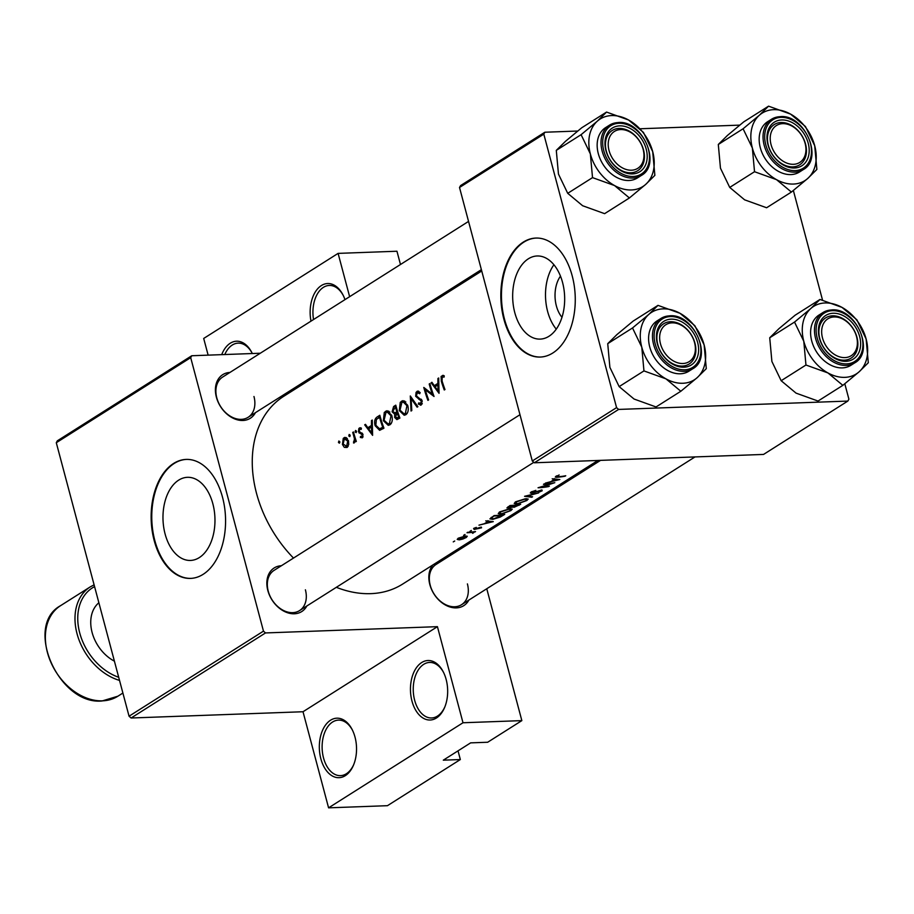 <?xml version="1.0" encoding="UTF-8"?>
<svg xmlns="http://www.w3.org/2000/svg" width="914" height="914" viewBox="0 0 914 914"><rect width="100%" height="100%" fill="white"/><g stroke="black" fill="none" stroke-linecap="round" stroke-linejoin="round"><path stroke-width="1.37" d="M310.988 321.145A29.762 18.588 87.9 0 1 319.786 286.71A29.762 18.588 87.9 0 1 342.956 294.879A29.762 18.588 87.9 0 1 344.978 299.632M343.264 295.473A27.786 17.355 -92.1 0 0 329.291 285.454A27.786 17.355 -92.1 0 0 313.536 319.534M221.714 354.643A29.762 18.588 87.9 0 1 251.83 352.553A29.762 18.588 87.9 0 1 252.31 353.535M252.138 353.158A27.786 17.355 -92.1 0 0 238.166 343.138A27.786 17.355 -92.1 0 0 224.787 354.529M411.974 701.072A29.762 18.588 87.9 0 1 419.252 664.432A29.762 18.588 87.9 0 1 443.267 671.859A29.762 18.588 87.9 0 1 446.146 679.445A29.762 18.588 87.9 0 1 444.57 707.585A29.762 18.588 87.9 0 1 427.398 719.786A29.762 18.588 87.9 0 1 411.974 701.072M443.564 672.464A27.786 17.355 -92.1 0 0 429.591 662.444A27.786 17.355 -92.1 0 0 414.659 700.295A27.786 17.355 -92.1 0 0 431.625 717.97A27.786 17.355 -92.1 0 0 444.821 706.956M320.848 758.757A29.762 18.588 87.9 0 1 328.126 722.106A29.762 18.588 87.9 0 1 352.141 729.532A29.762 18.588 87.9 0 1 355.02 737.13A29.762 18.588 87.9 0 1 353.444 765.258A29.762 18.588 87.9 0 1 336.283 777.46A29.762 18.588 87.9 0 1 320.848 758.757M352.438 730.137A27.786 17.355 -92.1 0 0 338.477 720.118A27.786 17.355 -92.1 0 0 323.533 757.98A27.786 17.355 -92.1 0 0 340.499 775.643A27.786 17.355 -92.1 0 0 353.695 764.641M561.973 317.284A26.357 16.463 87.9 0 1 556.375 305.916A26.357 16.463 87.9 0 1 560.476 276.154M562.544 282.426A41.598 25.98 -92.1 0 0 537.146 255.977A41.598 25.98 -92.1 0 0 514.788 312.645A41.598 25.98 -92.1 0 0 540.185 339.105A41.598 25.98 -92.1 0 0 562.544 282.426M553.907 264.74A41.598 25.98 -92.1 0 0 547.623 311.457A41.598 25.98 -92.1 0 0 556.26 329.143M572.221 275.937A59.536 37.177 -92.1 0 0 535.878 238.063A59.536 37.177 -92.1 0 0 503.877 319.192A59.536 37.177 -92.1 0 0 540.22 357.054A59.536 37.177 -92.1 0 0 572.221 275.937M536.187 238.063A59.536 37.177 -92.1 0 0 504.494 319.169A59.536 37.177 -92.1 0 0 540.528 357.043M212.848 503.774A41.598 25.98 -92.1 0 0 187.461 477.314A41.598 25.98 -92.1 0 0 165.103 533.993A41.598 25.98 -92.1 0 0 190.489 560.442A41.598 25.98 -92.1 0 0 212.848 503.774M222.525 497.273A59.536 37.177 -92.1 0 0 186.193 459.411A59.536 37.177 -92.1 0 0 154.18 540.528A59.536 37.177 -92.1 0 0 190.523 578.402A59.536 37.177 -92.1 0 0 222.525 497.273M186.502 459.399A59.536 37.177 -92.1 0 0 154.809 540.505A59.536 37.177 -92.1 0 0 190.832 578.379M468.848 600.087A25.798 18.931 -122.3 0 1 448.306 606.393A25.798 18.931 -122.3 0 1 429.831 584.583A25.798 18.931 -122.3 0 1 432.882 564.943M440.171 560.328A25.798 18.931 -122.3 0 1 443.381 559.836M600.532 460.37L436.081 564.452A23.81 17.48 57.7 0 0 430.231 585.257A23.81 17.48 57.7 0 0 461.559 604.702A23.81 17.48 57.7 0 0 467.408 583.897M306.841 605.982A25.798 18.931 -122.3 0 1 286.299 612.289A25.798 18.931 -122.3 0 1 267.825 590.49A25.798 18.931 -122.3 0 1 281.375 565.743M519.975 414.716L274.086 570.359A23.81 17.48 57.7 0 0 268.236 591.152A23.81 17.48 57.7 0 0 299.552 610.598A23.81 17.48 57.7 0 0 305.402 589.804M255.417 412.682A25.798 18.931 -122.3 0 1 234.875 418.989A25.798 18.931 -122.3 0 1 216.39 397.19A25.798 18.931 -122.3 0 1 229.94 372.444M468.539 221.417L222.65 377.059A23.81 17.48 57.7 0 0 216.801 397.864A23.81 17.48 57.7 0 0 248.117 417.298A23.81 17.48 57.7 0 0 253.966 396.505M552.193 478.81L554.432 479.37L550.822 481.655L545.407 483.106L559.825 479.507L552.193 478.81M531.057 492.029L530.291 492.954L531.697 493.309L541.031 490.43L538.289 492.463L542.173 490.795L541.705 489.984L532.428 492.863L532.165 491.983L535.844 490.372L531.057 492.029M532.428 492.863L532.039 491.515M541.956 489.95L542.173 490.795L541.705 489.984M540.951 490.133L541.191 490.944M538.654 492.897L524.556 496.302L531.811 497.239L532.576 496.748L526.898 496.153L538.654 492.897M509.429 508.847L499.627 511.92L498.256 513.565L501.101 514.148L510.869 510.606L512.263 509.155L509.429 508.847M504.722 514.376A111.131 81.552 -122.3 0 1 494.097 515.587L489.915 518.866L492.783 519.346L500.209 517.073L504.722 514.376M471.247 530.497L469.922 531.342L471.384 530.497M476.32 527.389L473.589 528.486L474.16 529.457L481.552 527.812L481.004 527.161L474.834 529L476.32 527.389M474.834 529L474.48 528.018M481.37 527.127L481.552 527.812L481.004 527.161M480.238 527.287L480.604 527.949M473.589 528.486L474.16 529.457L473.852 528.326M485.745 520.866L487.996 521.426L484.374 523.711L478.97 525.162L493.274 521.631L485.745 520.866M555.986 476.24C554.901 477.177 555.541 477.485 557.906 477.199A111.131 81.552 57.7 0 0 565.035 476.205L565.743 475.748A111.131 81.552 -122.3 0 1 558.728 476.731L557.06 476.228L559.162 474.972L555.335 476.994M556.546 475.943L556.729 476.628L556.934 475.76M475.531 531.56A111.131 81.552 -122.3 0 1 467.717 532.279L467.008 532.736A111.131 81.552 57.7 0 0 469.659 532.588L472.207 532.416L472.641 533.33L473.681 532.177A111.131 81.552 57.7 0 0 474.812 532.017L475.531 531.56M473.258 531.868L473.532 532.896L473.589 531.822M472.092 531.982L472.721 532.942M454.578 541.054L453.253 541.888L454.715 541.042M465.295 536.038L458.222 538.209L457.206 539.397L459.262 539.866L462.827 539.043L466.311 537.466L467.248 536.244L465.295 536.038M464.906 534.519L463.581 535.353L465.043 534.507M512.571 506.71L513.988 507.327L520.672 504.288A111.131 81.552 -122.3 0 1 510.046 505.499L506.904 507.944L512.651 507.19M525.379 498.758L515.576 501.82L514.205 503.465L517.05 504.06L526.818 500.518L528.201 499.067L525.379 498.758M554.809 482.672A111.131 81.552 -122.3 0 1 544.184 483.883L543.464 484.34A111.131 81.552 57.7 0 0 551.85 483.529L538.049 487.768A111.131 81.552 57.7 0 0 548.674 486.556L549.394 486.099A111.131 81.552 -122.3 0 1 541.065 487.196L554.809 482.672M597.939 460.462L402.674 584.057A111.131 81.552 -122.3 0 1 336.341 587.314M293.497 558.077A111.131 81.552 -122.3 0 1 256.514 493.32A111.131 81.552 -122.3 0 1 283.808 396.265L481.735 270.978M444.238 375.848L442.924 375.323L441.096 376.488L441.325 381.287A111.131 81.552 57.7 0 0 444.261 389.992L444.981 389.547A111.131 81.552 -122.3 0 1 442.079 380.967L442.227 376.934L444.09 377.116L444.238 375.848M439.051 393.294L438.709 377.996L437.932 378.487L437.886 383.4L434.276 385.685L431.922 382.292L431.145 382.783L439.051 393.294M434.036 396.47A111.131 81.552 -122.3 0 1 429.923 383.56L429.203 384.006A111.131 81.552 57.7 0 0 432.322 394.151L423.788 387.445A111.131 81.552 57.7 0 0 427.912 400.355L428.62 399.898A111.131 81.552 -122.3 0 1 425.261 389.741L434.036 396.47M422.268 403.542L418.703 402.925L418.338 404.125L421.263 404.971L422.131 400.709L416.396 395.865L417.332 392.689L419.697 393.728L420.177 392.654L418.041 391.078L416.087 392.312L415.676 396.299L421.434 401.223L420.303 403.771L422.211 403.702M417.332 392.689L420.006 392.437M420.451 405.222L421.263 404.971M417.892 406.696L410.295 395.979L411.037 411.026L411.803 410.546L411.106 398.687L417.127 407.176L417.892 406.696M407.667 405.233L402.948 400.629L400.252 402.331L399.304 410.603L404.205 415.253L405.896 414.693C408.25 412.671 408.832 409.518 407.667 405.233M399.898 418.075A111.131 81.552 -122.3 0 1 395.773 405.165L393.614 406.536L392.106 411.814L394.665 414.145L394.665 417.469L396.904 419.617L399.898 418.075L396.699 418.212L397.727 417.824L395.362 417.001L397.27 413.071A111.131 81.552 57.7 0 0 398.698 417.207L397.727 417.824L399.772 417.755M391.718 415.322L386.999 410.717L384.303 412.431L383.354 420.691L388.256 425.341L389.947 424.782C392.3 422.759 392.883 419.606 391.718 415.322M383.949 428.175A111.131 81.552 -122.3 0 1 379.824 415.264L377.356 416.83C374.763 418.486 374.02 421.434 375.128 425.707L379.641 430.334L383.949 428.175M372.604 435.35L372.261 420.052L371.484 420.543L371.438 425.456L367.828 427.741L365.474 424.347L364.697 424.839L372.604 435.35M361.418 428.22L360.116 427.741L358.836 428.552L358.459 431.808L362.218 434.927L361.887 436.675L360.55 436.321L360.333 437.44L362.275 437.829L362.927 434.424L359.156 431.305L359.762 429.134L361.19 429.397L361.418 428.22M359.762 429.134L361.19 429.397M363.052 436.629L360.55 436.321M356.46 431.122L355.512 430.46L355.135 431.956L356.094 432.619L356.46 431.122M356.494 431.911L355.135 431.956L356.094 432.619M356.334 441.393A111.131 81.552 -122.3 0 1 353.455 431.956L352.735 432.413A111.131 81.552 57.7 0 0 353.627 435.59L354.483 438.903L353.524 442.982L354.255 442.913L355.146 440.457A111.131 81.552 57.7 0 0 355.615 441.85L356.334 441.393M355.009 441.633L353.569 441.736M350.119 435.133L349.171 434.47L348.794 435.978L349.754 436.629L350.119 435.133M350.165 435.921L348.794 435.978L349.754 436.629M348.463 440.662L344.944 437.349L343.253 438.412L342.43 444.478L344.292 447.334L347.034 447.483L348.725 444.512L348.463 440.662M339.802 441.668L338.843 441.005L338.466 442.513L339.437 443.164L339.802 441.668M339.837 442.456L338.466 442.513L339.437 443.164M418.041 391.078L416.978 391.363L418.749 391.295M442.924 375.323L443.61 375.517M265.506 632.934L131.102 718.004L129.057 716.21L263.472 631.14L265.506 632.934L437.429 626.661L462.998 722.757L521.848 720.62L487.676 742.248L470.641 742.865L443.301 760.174L460.336 759.545L458.028 750.851M460.336 759.545L387.445 805.691L328.583 807.839L303.014 711.743L437.429 626.661M131.102 718.004L303.014 711.743M616.573 407.633L618.618 409.426L534.324 462.781L532.291 460.987L616.573 407.633L543.807 134.141L459.514 187.484L460.576 185.588L544.858 132.233L577.694 131.033M640.166 128.76L739.7 125.127M534.324 462.781L763.544 454.429L847.838 401.075L848.9 399.167L844.799 383.777M822.531 300.089L793.363 190.489M618.618 409.426L847.838 401.075M532.291 460.987L459.514 187.484M544.858 132.233L543.807 134.141M129.057 716.21L56.291 442.719L57.342 440.811L191.757 355.74L260.284 353.238M354.769 349.799L357.363 349.708M521.848 720.62L486.762 588.742M473.92 540.505L473.578 539.18M413.676 314.062L413.322 312.737M400.481 264.5L396.95 251.236L338.1 253.384L349.628 296.684M263.472 631.14L190.695 357.637L56.291 442.719M208.129 355.135L203.696 338.454L338.1 253.384M362.458 344.932L362.812 346.257M191.757 355.74L190.695 357.637M462.998 722.757L328.583 807.839M365.783 424.804L364.697 424.839M370.478 427.649L367.828 427.741M372.227 425.421L371.438 425.456M372.249 420.52L371.484 420.543M371.655 432.87L368.616 428.826L371.461 427.021L371.655 432.87L372.455 432.836M372.249 426.998L371.461 427.021M362.767 437.349L360.333 437.44M363.052 434.893L362.218 434.927M362.824 434.161L361.75 434.196M362.001 432.985L359.156 433.087M359.362 431.774L358.459 431.808M361.03 427.935L359.408 427.992M356.003 440.434L355.146 440.457M355.489 438.869L354.483 438.903M353.569 432.379L352.735 432.413M347.389 447.22L344.292 447.334M343.287 444.455L342.43 444.478M346.372 437.623L344.052 437.715M348.154 446.272L345.789 446.603L348.006 446.523M344.372 438.869L347.743 441.108L346.646 446.329L343.138 444.021L344.372 438.869L347.366 438.503M348.577 441.085L347.743 441.108M375.985 425.673L375.128 425.707M379.47 417.047A111.131 81.552 57.7 0 0 382.749 427.306L379.367 428.86L383.069 428.735L379.607 428.849L375.837 425.25L376.374 419.389L380.304 417.013M383.617 427.272L382.749 427.306M384.223 420.657L383.354 420.691M388.758 411.129L385.559 411.254M389.433 423.479L388.084 423.913L384.074 420.246L385.937 412.557L387.285 412.111L391.009 415.779L389.433 423.479L391.261 423.422M391.843 415.756L391.009 415.779M395.556 417.435L394.665 417.469M395.865 414.099L394.665 414.145M392.974 411.78L392.106 411.814M396.116 406.444L393.614 406.536M399.567 417.184L398.698 417.207M398.127 413.048L397.27 413.071M397.693 411.723L394.505 412.888L398.036 412.762M398.024 412.728L394.825 412.842L392.826 411.357L395.419 406.947A111.131 81.552 57.7 0 0 396.847 411.757M396.253 406.913L395.419 406.947M400.172 410.569L399.304 410.603M404.696 401.04L401.497 401.155M405.37 413.391L404.034 413.814L400.024 410.146L401.886 402.468L403.223 402.023L406.947 405.69L405.37 413.391L407.21 413.322M407.793 405.656L406.947 405.69M412.168 398.653L411.106 398.687M422.085 403.988L418.338 404.125M422.279 401.189L421.434 401.223M421.72 399.841L420.337 399.886M421.194 399.19L418.841 399.281M416.544 396.265L415.676 396.299M426.735 389.684L425.261 389.741M433.19 394.117L432.322 394.151M430.026 383.983L429.203 384.006M432.231 382.738L431.145 382.783M436.926 385.594L434.276 385.685M438.674 383.366L437.886 383.4M438.697 378.465L437.932 378.487M438.092 390.815L435.053 386.771L437.909 384.965L438.092 390.815L438.903 390.781M438.697 384.943L437.909 384.965M487.802 520.706L487.996 521.426M491.298 521.951L485.848 523.379L488.693 521.574L491.298 521.951L491.138 521.346M488.51 520.877L488.693 521.574M465.363 537.592L459.971 539.409L458.417 539.077L464.575 536.495L465.363 537.592L465.923 536.004L466.311 537.466M494.485 515.987A111.131 81.552 57.7 0 0 502.94 515.028L493.503 518.889L491.572 517.998L494.383 515.576M491.058 517.53L491.321 518.546L491.389 517.301M509.761 510.835L501.82 513.702L499.558 513.28L500.769 511.851L508.721 509.304L510.949 509.578L509.761 510.835M518.798 504.619L514.685 506.882L513.657 506.059L513.988 507.327M508.001 506.79L508.401 508.298M514.685 506.882L515.507 505.453A111.131 81.552 57.7 0 0 518.878 504.939M514.868 505.156L515.028 505.75M514.319 505.214L509.121 507.841L508.013 506.779M509.121 507.841L510.435 505.899A111.131 81.552 57.7 0 0 514.422 505.579M525.71 500.735L517.77 503.603L515.507 503.191L516.718 501.763L524.67 499.215L526.887 499.478L525.71 500.735M531.32 491.869L531.697 493.309M554.25 478.65L554.432 479.37M557.734 479.896L552.296 481.312L555.141 479.519L557.734 479.896L557.574 479.29M554.958 478.822L555.141 479.519M609.044 150.502A21.833 16.018 57.7 0 0 631.494 170.21A21.833 16.018 57.7 0 0 643.125 149.268A21.833 16.018 57.7 0 0 620.675 129.56A21.833 16.018 57.7 0 0 609.044 150.502M643.525 149.93A23.81 17.48 -122.3 0 1 637.675 170.724A23.81 17.48 -122.3 0 1 606.359 151.278A23.81 17.48 -122.3 0 1 612.209 130.485A23.81 17.48 -122.3 0 1 643.525 149.93M807.69 178.504A39.942 29.305 -122.3 0 1 793.421 184.057A39.942 29.305 -122.3 0 1 776.512 179.647L791.41 192.054L807.69 178.504L816.865 169.444L814.705 145.726L805.44 126.498L790.541 114.09L768.56 106.161L759.374 115.221L743.093 128.771L752.359 147.999L754.53 171.718L776.512 179.647A39.942 29.305 -122.3 0 1 752.359 147.999A39.942 29.305 -122.3 0 1 759.374 115.221A39.942 29.305 -122.3 0 1 790.541 114.09A39.942 29.305 -122.3 0 1 814.705 145.726A39.942 29.305 57.7 0 1 807.69 178.504M794.483 168.005A25.798 18.931 -122.3 0 1 767.954 144.709A25.798 18.931 -122.3 0 1 781.699 119.963A25.798 18.931 -122.3 0 1 808.216 143.247A25.798 18.931 -122.3 0 1 794.483 168.005M781.047 122.522A23.81 17.48 57.7 0 0 774.215 124.578A23.81 17.48 57.7 0 0 769.919 149.816A23.81 17.48 57.7 0 0 792.849 166.874A23.81 17.48 57.7 0 0 799.681 164.828A23.81 17.48 57.7 0 0 803.966 139.591A23.81 17.48 57.7 0 0 781.047 122.522M803.326 169.57C823.925 158.51 804.389 114.113 780.282 116.615L771.485 119.266L767.611 121.711A29.762 21.845 57.7 0 0 762.253 153.255A29.762 21.845 57.7 0 0 790.907 174.585A29.762 21.845 57.7 0 0 799.453 172.015L803.326 169.57A29.762 21.845 -122.3 0 1 794.78 172.129A29.762 21.845 -122.3 0 1 766.126 150.81A29.762 21.845 -122.3 0 1 771.485 119.266A29.762 21.845 -122.3 0 1 780.03 116.695M754.53 171.718L729.726 187.416L744.624 199.835L766.606 207.752L791.41 192.054M729.726 187.416L720.461 168.187L718.301 144.469L743.093 128.771M718.301 144.469L727.475 135.409L743.756 121.859L768.56 106.161M694.549 342.556A21.833 16.018 57.7 0 0 672.11 322.848A21.833 16.018 57.7 0 0 660.479 343.801A21.833 16.018 57.7 0 0 682.929 363.509A21.833 16.018 57.7 0 0 694.549 342.556M657.794 344.578A23.81 17.48 -122.3 0 1 663.644 323.784A23.81 17.48 -122.3 0 1 694.96 343.218A23.81 17.48 -122.3 0 1 689.11 364.023A23.81 17.48 -122.3 0 1 657.794 344.578M859.114 371.804A39.942 29.305 -122.3 0 1 844.856 377.356A39.942 29.305 -122.3 0 1 827.947 372.935L842.845 385.354L859.114 371.804L868.3 362.744L866.129 339.025L856.875 319.797L841.977 307.378L819.984 299.461L810.809 308.521L794.529 322.071L803.794 341.299L805.954 365.017L827.947 372.935A39.942 29.305 -122.3 0 1 803.794 341.299A39.942 29.305 -122.3 0 1 810.809 308.521A39.942 29.305 -122.3 0 1 841.977 307.378A39.942 29.305 -122.3 0 1 866.129 339.025A39.942 29.305 57.7 0 1 859.114 371.804M845.907 361.304A25.798 18.931 -122.3 0 1 819.378 338.009A25.798 18.931 -122.3 0 1 833.122 313.251A25.798 18.931 -122.3 0 1 859.651 336.546A25.798 18.931 -122.3 0 1 845.907 361.304M832.483 315.821A23.81 17.48 57.7 0 0 825.639 317.878A23.81 17.48 57.7 0 0 821.355 343.116A23.81 17.48 57.7 0 0 844.285 360.173A23.81 17.48 57.7 0 0 851.117 358.117A23.81 17.48 57.7 0 0 855.401 332.879A23.81 17.48 57.7 0 0 832.483 315.821M854.75 362.858C875.361 351.799 855.824 307.412 831.706 309.915L822.92 312.554L819.047 315.01A29.762 21.845 57.7 0 0 813.689 346.555A29.762 21.845 57.7 0 0 842.342 367.885A29.762 21.845 57.7 0 0 850.877 365.314L854.75 362.858A29.762 21.845 -122.3 0 1 846.215 365.429A29.762 21.845 -122.3 0 1 817.562 344.11A29.762 21.845 -122.3 0 1 822.92 312.554A29.762 21.845 -122.3 0 1 831.454 309.995M805.954 365.017L781.162 380.715L796.048 393.123L818.041 401.052L842.845 385.354M781.162 380.715L771.896 361.487L769.725 337.769L794.529 322.071M769.725 337.769L778.911 328.709L795.191 315.159L819.984 299.461M856.555 336.66A21.833 16.018 57.7 0 0 834.105 316.952A21.833 16.018 57.7 0 0 822.486 337.894A21.833 16.018 57.7 0 0 844.924 357.603A21.833 16.018 57.7 0 0 856.555 336.66M819.789 338.671A23.81 17.48 -122.3 0 1 825.639 317.878A23.81 17.48 -122.3 0 1 856.966 337.323A23.81 17.48 -122.3 0 1 851.117 358.117A23.81 17.48 -122.3 0 1 819.789 338.671M680.839 391.261L656.035 406.959L634.053 399.03L619.155 386.611L643.959 370.913L665.94 378.842L680.839 391.261L697.119 377.711L706.294 368.65L704.134 344.932L694.869 325.704L679.97 313.285L657.989 305.367L648.803 314.427A39.942 29.305 -122.3 0 1 663.061 308.875A39.942 29.305 -122.3 0 1 679.97 313.285A39.942 29.305 -122.3 0 1 704.134 344.932A39.942 29.305 -122.3 0 1 697.119 377.711A39.942 29.305 -122.3 0 1 665.94 378.842A39.942 29.305 -122.3 0 1 641.788 347.194L643.959 370.913M671.127 319.157A25.798 18.931 -122.3 0 1 697.645 342.442A25.798 18.931 -122.3 0 1 683.912 367.2A25.798 18.931 -122.3 0 1 657.383 343.915A25.798 18.931 -122.3 0 1 671.127 319.157M682.278 366.08A23.81 17.48 57.7 0 0 689.11 364.023A23.81 17.48 57.7 0 0 693.395 338.786A23.81 17.48 57.7 0 0 670.476 321.728A23.81 17.48 57.7 0 0 663.644 323.784A23.81 17.48 57.7 0 0 659.348 349.022A23.81 17.48 57.7 0 0 682.278 366.08M692.755 368.765C713.354 357.705 693.817 313.308 669.711 315.81L660.913 318.46L657.04 320.917A29.762 21.845 57.7 0 0 651.682 352.461A29.762 21.845 57.7 0 0 680.336 373.78A29.762 21.845 57.7 0 0 688.882 371.21L692.755 368.765A29.762 21.845 -122.3 0 1 684.209 371.335A29.762 21.845 -122.3 0 1 655.555 350.005A29.762 21.845 -122.3 0 1 660.913 318.46A29.762 21.845 -122.3 0 1 669.459 315.89M619.155 386.611L609.889 367.382L607.73 343.664L616.904 334.604L633.185 321.065L657.989 305.367M607.73 343.664L632.522 327.966L641.788 347.194A39.942 29.305 57.7 0 1 648.803 314.427L632.522 327.966M771.05 144.606A21.833 16.018 57.7 0 0 793.489 164.303A21.833 16.018 57.7 0 0 805.12 143.361A21.833 16.018 57.7 0 0 782.681 123.653A21.833 16.018 57.7 0 0 771.05 144.606M805.531 144.024A23.81 17.48 -122.3 0 1 799.681 164.828A23.81 17.48 -122.3 0 1 768.366 145.383A23.81 17.48 -122.3 0 1 774.215 124.578A23.81 17.48 -122.3 0 1 805.531 144.024M629.403 197.961L604.611 213.659L582.618 205.73L567.72 193.322L592.523 177.624L614.516 185.542L629.403 197.961L645.684 184.411L654.87 175.351L652.699 151.633L643.433 132.404L628.546 119.985L606.553 112.068L597.368 121.128A39.942 29.305 -122.3 0 1 611.626 115.575A39.942 29.305 -122.3 0 1 628.546 119.985A39.942 29.305 -122.3 0 1 652.699 151.633A39.942 29.305 -122.3 0 1 645.684 184.411A39.942 29.305 -122.3 0 1 614.516 185.542A39.942 29.305 -122.3 0 1 590.353 153.906L592.523 177.624M619.692 125.858A25.798 18.931 -122.3 0 1 646.221 149.153A25.798 18.931 -122.3 0 1 632.477 173.911A25.798 18.931 -122.3 0 1 605.948 150.616A25.798 18.931 -122.3 0 1 619.692 125.858M630.843 172.78A23.81 17.48 57.7 0 0 637.675 170.724A23.81 17.48 57.7 0 0 641.971 145.486A23.81 17.48 57.7 0 0 619.041 128.428A23.81 17.48 57.7 0 0 612.209 130.485A23.81 17.48 57.7 0 0 607.924 155.723A23.81 17.48 57.7 0 0 630.843 172.78M641.32 175.465C661.919 164.406 642.382 120.008 618.275 122.51L609.478 125.161L605.605 127.617A29.762 21.845 57.7 0 0 600.247 159.162A29.762 21.845 57.7 0 0 628.901 180.492A29.762 21.845 57.7 0 0 637.446 177.922L641.32 175.465A29.762 21.845 -122.3 0 1 632.774 178.036A29.762 21.845 -122.3 0 1 604.12 156.717A29.762 21.845 -122.3 0 1 609.478 125.161A29.762 21.845 -122.3 0 1 618.024 122.602M567.72 193.322L558.465 174.094L556.295 150.376L565.48 141.316L581.75 127.766L606.553 112.068M556.295 150.376L581.098 134.678L590.353 153.906A39.942 29.305 57.7 0 1 597.368 121.128L581.098 134.678M98.872 602.749A35.715 26.209 57.7 0 0 92.108 632.488A35.715 26.209 57.7 0 0 114.41 661.165M442.17 381.252L441.325 381.287M362.595 433.682L360.607 433.75M354.461 435.555L353.627 435.59M380.224 416.727L377.356 416.83M383.743 427.603L382.189 427.661M397.784 411.997L396.368 412.054M502.929 514.708L503.111 515.405M518.935 504.597L519.118 505.271M795.169 170.587A28.574 20.965 57.7 0 0 810.387 143.167A28.574 20.965 57.7 0 0 781.002 117.369A28.574 20.965 57.7 0 0 765.783 144.789A28.574 20.965 57.7 0 0 795.169 170.587M846.604 363.886A28.574 20.965 57.7 0 0 861.822 336.466A28.574 20.965 57.7 0 0 832.437 310.669A28.574 20.965 57.7 0 0 817.219 338.089A28.574 20.965 57.7 0 0 846.604 363.886M670.43 316.564A28.574 20.965 57.7 0 0 655.212 343.995A28.574 20.965 57.7 0 0 684.597 369.793A28.574 20.965 57.7 0 0 699.816 342.373A28.574 20.965 57.7 0 0 670.43 316.564M619.006 123.276A28.574 20.965 57.7 0 0 603.777 150.696A28.574 20.965 57.7 0 0 633.162 176.493A28.574 20.965 57.7 0 0 648.38 149.073A28.574 20.965 57.7 0 0 619.006 123.276M60.575 605.662A53.583 39.313 57.7 0 0 50.933 662.444A53.583 39.313 57.7 0 0 102.505 700.832A53.583 39.313 57.7 0 0 117.895 696.205L102.094 700.969C58.736 705.437 23.513 625.679 60.575 605.662L90.189 586.925A53.583 39.313 -122.3 0 0 77.85 636.521A53.583 39.313 -122.3 0 0 119.54 680.416M94.576 586.628A51.595 37.862 57.7 0 0 79.724 632.934A51.595 37.862 57.7 0 0 118.706 677.285M361.556 436.778L363.029 436.721M360.219 428.986L361.281 428.952M388.084 423.913L390.998 423.81M387.285 412.111L389.89 412.02M404.034 413.814L406.947 413.711M403.223 402.023L405.839 401.92M474.229 528.84L474.069 528.212M472.984 532.588L472.812 531.914M458.417 539.077L458.188 538.232M499.558 513.28L499.261 512.16M510.949 509.578L510.732 508.755M515.507 503.191L515.21 502.072M526.887 499.478L526.67 498.667M531.582 492.657L531.365 491.846M481.381 269.664L248.117 417.298M299.552 610.598L533.81 462.324M695.017 456.92L461.559 604.702M94.108 584.834L90.189 586.925M122.899 693.041L117.895 696.205"/></g></svg>
